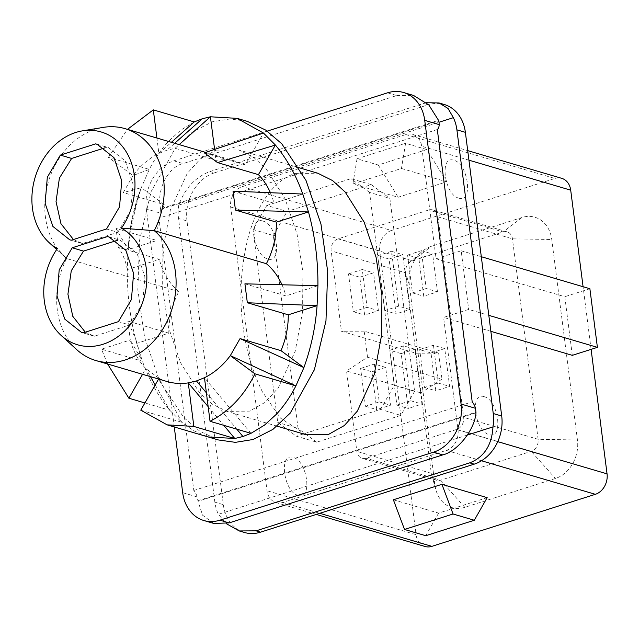 <?xml version="1.0" encoding="UTF-8"?>
<svg xmlns="http://www.w3.org/2000/svg" width="639" height="639" viewBox="0 0 639 639"><rect width="100%" height="100%" fill="white"/><g stroke="black" fill="none" stroke-linecap="round" stroke-linejoin="round"><path stroke-width="0.48" stroke-dasharray="3.19 2.4" d="M305.746 434.616L280.545 418.146L262.413 391.843C252.285 371.179 245.815 349.174 243.004 325.826C239.154 297.59 240.655 268.963 247.525 239.96C254.418 212.276 269.946 181.732 295.074 173.433L317.847 173.249M216.046 150.141L238.81 149.957L253.595 157.314L266.136 168.744L285.042 198.705L297.031 233.946L302.894 272.118L302.606 311.584L295.178 351.33L278.277 387.857L265.281 402.25L249.482 411.141L226.709 411.324L211.924 403.968L199.384 392.53L180.478 362.577L168.496 327.336L162.633 289.163L162.921 249.697L170.349 209.951L187.243 173.425L200.239 159.031L216.046 150.141M244.921 283.836L285.841 295.897L317.926 285.681M282.174 285.186A72.574 58.484 106.4 0 1 285.841 295.897M267.246 131.115L173.864 160.844A39.762 32.046 -73.6 0 0 146.339 208.969L160.812 213.234L160.573 208.809L438.522 120.332M475.991 412.794L198.034 501.28L197.155 496.926L182.682 492.661M437.308 129.517L158.919 218.139L193.809 490.48A9.944 5.168 -107.7 0 1 197.155 496.926M193.809 490.48L472.197 401.867M367.521 357.193L364.182 331.154L438.642 353.103L415.917 353.215L341.458 331.274L331.162 250.887A9.944 8.011 106.4 0 1 338.047 238.858L428.681 210.007A9.944 8.011 106.4 0 1 432.707 209.927A9.944 8.011 106.4 0 1 437.987 216.885L463.666 417.363A9.944 8.011 106.4 0 1 456.789 429.392L366.147 458.251A9.944 8.011 106.4 0 1 362.129 458.331A9.944 8.011 106.4 0 1 356.842 451.366L346.546 370.987L421.005 392.929L405.621 272.837A9.944 8.011 106.4 0 1 409.407 262.581A9.944 8.011 106.4 0 1 412.498 260.8L503.141 231.949A9.944 8.011 106.4 0 1 507.158 231.869A9.944 8.011 106.4 0 1 512.446 238.826L538.126 439.305A9.944 8.011 106.4 0 1 531.249 451.342L440.606 480.193A9.944 8.011 106.4 0 1 436.589 480.272A9.944 8.011 106.4 0 1 431.621 474.849A9.944 8.011 106.4 0 1 431.301 473.315L421.005 392.929L441.98 379.135L367.521 357.193L346.546 370.987M572.312 355.34L564.804 296.704L436.086 258.771L421.668 146.243A16.902 13.619 -73.6 0 0 412.69 134.414A16.902 13.619 -73.6 0 0 405.853 134.549L242.381 186.58A16.902 13.619 -73.6 0 0 230.687 207.036L267.022 490.736A16.902 13.619 -73.6 0 0 276.008 502.566A16.902 13.619 -73.6 0 0 282.845 502.43L446.318 450.391A16.902 13.619 -73.6 0 0 458.011 429.935L443.602 317.407L468.683 309.42L488.819 315.354M393.368 499.778L438.602 513.109L487.158 497.653M405.853 134.549L554.892 178.465L391.419 230.503L242.381 186.58M401.46 168.472L446.693 181.803L398.137 197.259L352.904 183.928L401.46 168.472L405.581 143.304L426.812 149.558L446.693 181.803M266.79 205.454L350.955 178.664L371.275 184.647L287.111 211.445L266.79 205.454L253.028 229.521L277.741 422.427L296.344 436.189L316.672 442.18L400.837 415.39L380.509 409.399L296.344 436.189M253.028 229.521L273.348 235.511L298.062 428.418L277.741 422.427M160.812 213.234A9.944 5.168 -107.7 0 1 158.919 218.139M387.514 92.831L396.739 95.546L183.089 163.56L173.864 160.844M396.739 95.546L413.561 95.451M160.573 208.809C156.196 190.382 167.849 166.955 183.089 163.56M380.509 409.399L394.271 385.333L414.599 391.324L389.886 198.41L369.566 192.419L394.271 385.333M369.566 192.419L350.955 178.664M213.777 523.437L202.579 515.21L198.034 501.28M174.263 426.964L146.339 208.969M140.78 410.174L181.708 422.235L169.814 410.294C158.544 396.819 149.414 380.469 142.425 361.235L136.722 343.367L168.808 333.151A72.574 58.484 106.4 0 1 178.808 291.584L66.648 258.531A72.574 58.484 106.4 0 1 64.938 257.038A72.574 58.484 106.4 0 1 48.404 181.716A72.574 58.484 106.4 0 1 103.143 127.409M233.043 191.165L273.971 203.226L302.774 194.056M270.529 193.042A72.574 58.484 106.4 0 1 273.971 203.226M204.344 152.857L245.272 164.918L263.492 133.048M214.576 149.238L215.998 160.349A72.574 58.484 106.4 0 1 237.181 161.699A72.574 58.484 106.4 0 1 245.272 164.918M215.998 160.349L175.07 148.288L166.891 150.213L158.887 153.44L156.914 138.04M168.808 333.151L127.88 321.09L136.035 340.076L136.722 343.367C130.292 319.756 127.137 295.226 127.273 269.778L128.127 249.657C130.588 228.658 134.981 208.002 141.299 187.682L149.318 169.399L108.39 157.338L133.032 175.557A72.574 58.484 106.4 0 1 158.887 153.44L171.388 142.305M194.232 121.937L180.701 130.18L168.496 141.331C161.06 149.518 154.662 158.871 149.318 169.399L133.032 175.557L123.295 192.571L164.223 204.64A72.574 58.484 -73.6 0 0 156.93 240.48L116.002 228.419L118.431 247.333L159.359 259.394L127.249 269.61M178.808 291.584A72.574 58.484 106.4 0 1 159.359 259.394M164.223 204.64L141.299 187.682C133.575 207.595 129.182 228.251 128.127 249.657L156.93 240.48M76.808 349.709A72.574 58.484 106.4 0 1 66.648 258.531L57.326 248.579M127.88 321.09L130.3 340.004L101.497 349.174L142.425 361.235L130.3 340.004A72.574 58.484 106.4 0 0 145.844 368.583L158.999 378.312L158.592 379.023M167.091 381.531A72.574 58.484 106.4 0 1 158.999 378.312L181.708 422.235L193.537 430.614L208.074 436.924M247.253 121.346L230.136 118.934L212.412 121.769L192.579 131.914L175.294 148.168L151.139 191.54L139.55 240.4L137.824 289.763L144.598 337.392L159.534 380.892L183.76 417.531L199.759 431.173L218.266 439.928M116.002 228.419L128.127 249.657C129.645 228.506 134.038 207.851 141.299 187.682L123.295 192.571M214.856 502.15L178.513 218.458L186.979 220.95L223.323 504.642L214.856 502.15A39.762 32.046 -73.6 0 0 218.394 514.307L226.294 523.668M467.405 435.039L218.394 514.307M186.979 220.95A39.762 32.046 106.4 0 1 214.512 172.818L210.047 171.508C195.398 177.059 184.975 188.249 178.776 205.087L439.017 122.241M178.776 205.087A39.762 32.046 -73.6 0 0 178.513 218.458M316.672 442.18L298.062 428.418M273.348 235.511L287.111 211.445M371.275 184.647L389.886 198.41M414.599 391.324L400.837 415.39M175.07 148.288L179.2 144.614M426.525 102.735L423.697 103.494L428.154 104.812A39.762 32.046 106.4 0 1 444.241 104.492M210.047 171.508L423.697 103.494M142.569 374.302L145.844 368.583L150.437 376.619M155.213 384.942L169.814 410.294L144.909 402.953M208.17 406.668L223.778 425.334M250.967 433.346L204.464 377.721M244.457 532.479A39.762 32.046 106.4 0 1 223.323 504.642M214.512 172.818L428.154 104.812M436.086 258.771L461.174 250.792L468.683 309.42M490.864 331.337L443.602 317.407M591.099 349.357L583.08 286.711M484.178 396.699C498.596 399.926 503.724 439.88 489.019 434.528C474.601 431.301 469.473 391.34 484.178 396.699M458.738 198.114C444.313 194.887 439.185 154.926 453.89 160.285C468.315 163.512 473.443 203.474 458.738 198.114M230.687 207.036L379.718 250.959L416.061 534.659L267.022 490.736M298.038 495.321C312.727 500.68 307.623 460.727 293.189 457.492C278.492 452.14 283.604 492.094 298.038 495.321M262.901 221.086C248.204 215.726 253.316 255.68 267.749 258.907C282.446 264.266 277.334 224.313 262.901 221.086M435.007 485.32A31.814 25.64 -73.6 0 0 436.014 490.241A31.814 25.64 -73.6 0 0 464.785 507.334L555.419 478.483A31.814 25.64 -73.6 0 0 577.44 439.975L551.761 239.505A31.814 25.64 -73.6 0 0 521.983 217.484L431.349 246.334A31.814 25.64 -73.6 0 0 421.452 252.038A31.814 25.64 -73.6 0 0 409.327 284.842L435.007 485.32L431.301 473.315L356.842 451.366M554.892 178.465A16.902 13.619 106.4 0 1 561.729 178.337M425.039 546.489A16.902 13.619 106.4 0 1 416.061 534.659M379.718 250.959A16.902 13.619 106.4 0 1 391.419 230.503M107.584 363.99L101.497 349.174M108.39 157.338L127.48 129.366M127.273 269.778C126.027 261.95 123.079 254.474 118.431 247.333M364.182 331.154L341.458 331.274M359.805 277.206L373.559 272.829L378.408 310.65L364.645 315.035L359.805 277.206L348.511 273.875L362.265 269.498L367.113 307.327L378.408 310.65M389.055 259.035L402.818 254.657L409.839 309.5L396.084 313.885L389.055 259.035L377.769 255.704L391.523 251.327L398.552 306.177L409.839 309.5M418.88 258.396L432.635 254.018L437.483 291.847L423.721 296.224L418.88 258.396L407.586 255.073L421.349 250.696L426.189 288.516L437.483 291.847M371.914 371.77L385.676 367.393L390.517 405.214L376.762 409.599L371.914 371.77L360.628 368.439L374.382 364.062L385.676 367.393M401.172 353.599L414.927 349.221L421.956 404.064L408.201 408.449L401.172 353.599L389.886 350.268L403.64 345.891L414.927 349.221M430.99 352.968L444.752 348.582L449.592 386.411L435.838 390.788L430.99 352.968L419.703 349.637L433.458 345.26L444.752 348.582M426.812 149.558L378.256 165.014L357.025 158.76L405.581 143.304M357.025 158.76L352.904 183.928M378.256 165.014L398.137 197.259M425.742 535.706L438.602 513.109M391.523 251.327L402.818 254.657M398.552 306.177L384.798 310.554L377.769 255.704M384.798 310.554L396.084 313.885M362.265 269.498L373.559 272.829M367.113 307.327L353.359 311.704L348.511 273.875M353.359 311.704L364.645 315.035M421.349 250.696L432.635 254.018M426.189 288.516L412.435 292.902L407.586 255.073M412.435 292.902L423.721 296.224M403.64 345.891L410.669 400.741L396.907 405.118L389.886 350.268M396.907 405.118L408.201 408.449M410.669 400.741L421.956 404.064M374.382 364.062L379.231 401.891L365.468 406.268L360.628 368.439M365.468 406.268L376.762 409.599M379.231 401.891L390.517 405.214M433.458 345.26L438.306 383.08L424.544 387.466L419.703 349.637M424.544 387.466L435.838 390.788M438.306 383.08L449.592 386.411M73.429 239.521L82.535 243.539L117.816 232.308L106.521 228.986M117.816 232.308L130.835 210.183L133.024 184.12L125.26 160.972L108.43 147.601L98.63 144.757M82.535 243.539L71.248 240.216M106.913 147.202L104.732 147.897M85.299 332.192L94.412 336.21L129.685 324.987L118.399 321.657M129.685 324.987L142.713 302.854L144.893 276.791L137.129 253.651L120.3 240.272L110.499 237.436M94.412 336.21L83.118 332.887M118.782 239.873L116.602 240.568M589.885 288.724L564.804 296.704M461.174 250.792L481.311 256.718M438.642 353.103L441.98 379.135M160.637 209.432L438.705 120.923M409.327 284.842L405.621 272.837L331.162 250.887M481.518 460.767L446.318 450.391M282.845 502.43L319.772 513.309M197.954 500.72L476.015 412.203M206.397 392.833L236.813 429.176M174.687 143.28L166.891 150.213M458.011 429.935L497.765 441.653M468.938 160.173L421.668 146.243M577.44 439.975L538.126 439.305L463.666 417.363M437.987 216.885L512.446 238.826L551.761 239.505M338.047 238.858L412.498 260.8L431.349 246.334M521.983 217.484L503.141 231.949L428.681 210.007M456.789 429.392L531.249 451.342L555.419 478.483M464.785 507.334L440.606 480.193L366.147 458.251M299.403 167.817L238.81 149.957M205.622 152.394L237.181 161.699M277.11 426.173L226.709 411.316M141.523 358.735L136.035 340.076M507.158 231.869L432.707 209.927M436.589 480.272L362.129 458.331M412.69 134.414L467.716 150.628M276.008 502.566L316.265 514.427M409.407 262.581L421.452 252.038M431.621 474.849L436.014 490.241M97.136 144.27L108.43 147.601M81.017 243.139L69.731 239.817M109.013 236.949L120.3 240.272M92.895 335.81L81.6 332.488M56.687 249.514L64.938 257.038"/><path stroke-width="0.96" d="M102.935 344.293A62.63 50.473 -73.6 0 0 145.916 289.275A62.63 50.473 -73.6 0 0 121.418 228.179A62.63 50.473 -73.6 0 0 130.388 160.141A62.63 50.473 -73.6 0 0 82.255 130.899A62.63 50.473 -73.6 0 0 35.017 177.778A62.63 50.473 -73.6 0 0 49.291 242.772A62.63 50.473 -73.6 0 0 57.326 248.579A62.63 50.473 -73.6 0 0 61.16 335.451A62.63 50.473 -73.6 0 0 102.935 344.293M82.255 130.899L103.143 127.409A72.574 58.484 106.4 0 1 125.02 128.639A72.574 58.484 106.4 0 1 154.231 230.647A72.574 58.484 106.4 0 1 173.96 301.72A72.574 58.484 106.4 0 1 125.22 359.957A72.574 58.484 106.4 0 1 95.858 360.54A72.574 58.484 106.4 0 1 76.808 349.709L61.16 335.451M156.914 138.04L153.304 109.876L194.232 121.937L202.251 118.774L210.415 116.785L237.093 118.359L263.492 133.048L275.425 145.053C287.063 159.191 296.176 175.525 302.774 194.056L308.477 211.924L276.391 222.132A72.574 58.484 106.4 0 1 266.391 263.707L154.231 230.647L121.418 228.179M299.403 167.817L317.847 173.249L332.631 180.605L345.172 192.035L364.078 221.997L376.067 257.237L381.922 295.41L381.635 334.876L374.214 374.622L357.313 411.149L344.317 425.542L328.51 434.432L305.746 434.616L277.11 426.173M223.778 425.334L234.785 438.498L193.857 426.437L188.273 382.881L196.453 380.948L204.464 377.721L210.039 421.285L250.967 433.346L242.948 436.517L234.785 438.498L208.106 436.932L167.146 424.863L140.78 410.174L158.592 379.023M276.391 222.132L235.464 210.071L308.477 211.924C314.923 235.464 318.07 260.049 317.926 285.681L317.072 305.642C315.546 326.785 311.161 347.44 303.9 367.609L295.889 385.892L254.961 373.831L230.32 355.611A72.574 58.484 106.4 0 1 204.464 377.721M250.967 433.346L264.45 425.143L276.631 414.032C284.099 405.829 290.513 396.452 295.889 385.892L230.32 355.611L240.048 338.59L280.976 350.651L303.9 367.609L240.048 338.59M288.269 314.811L247.341 302.75L317.072 305.642L288.269 314.811A72.574 58.484 106.4 0 1 280.976 350.651M247.341 302.75L244.921 283.836M266.391 263.707A72.574 58.484 106.4 0 1 282.174 285.186M424.727 120.356A39.762 32.046 -73.6 0 0 403.6 92.511L413.561 95.451L428.769 104.86L438.522 120.332L439.009 122.185L439.201 124.621L424.727 120.356L461.07 404.048L475.544 408.313L475.991 412.794C474.801 429.584 457.604 451.382 442.771 454.896L433.546 452.172A39.762 32.046 -73.6 0 0 461.07 404.048M475.544 408.313A9.944 5.168 72.3 0 0 472.197 401.867L437.308 129.517A9.944 5.168 72.3 0 0 439.201 124.621M319.772 513.309L431.876 546.353L595.348 494.314L481.518 460.767M487.158 497.653L441.924 484.322L393.368 499.778L404.511 529.451L425.742 535.706L474.298 520.25L487.158 497.653M174.263 426.964L182.682 492.661A39.762 32.046 -73.6 0 0 203.809 520.505A39.762 32.046 -73.6 0 0 219.896 520.186L229.121 522.902L442.771 454.896M229.121 522.902L213.777 523.437L203.809 520.505M219.896 520.186L433.546 452.172M403.6 92.511A39.762 32.046 -73.6 0 0 387.514 92.831L267.246 131.115M235.464 210.071L233.043 191.165L302.774 194.056M275.337 145.077L258.428 174.647A72.574 58.484 106.4 0 1 270.529 193.042M258.428 174.647L217.5 162.586L204.344 152.857L263.492 133.048M208.17 406.668L188.273 382.881A72.574 58.484 106.4 0 1 167.091 381.531L95.858 360.54M208.106 436.932L218.266 439.928L235.384 442.348L253.116 439.504L272.949 429.36L290.226 413.113L314.38 369.733L325.97 320.882L327.695 271.519L320.93 223.882L305.985 180.39L281.759 143.751L265.76 130.108L247.253 121.346L237.093 118.351M179.2 144.614L210.415 116.785L214.576 149.238M226.294 523.668L239.258 530.953L256.079 530.849L260.544 532.167L474.186 464.154L469.729 462.844C484.082 457.197 491.83 445.223 492.981 426.9L467.405 435.039M492.981 426.9A39.762 32.046 -73.6 0 0 493.244 413.529L501.711 416.021L465.376 132.329L456.901 129.837L493.244 413.529M456.901 129.837A39.762 32.046 -73.6 0 0 453.37 117.672L448.035 108.446L439.049 102.959L426.525 102.735M439.017 122.241L453.37 117.672M317.926 285.681L244.913 283.836M217.5 162.586L275.425 145.053M469.729 462.844L256.079 530.849M150.437 376.619L155.213 384.942M194.232 121.937L171.388 142.305M260.544 532.167A39.762 32.046 106.4 0 1 244.457 532.479L239.258 530.953M439.049 102.959L444.241 104.492A39.762 32.046 106.4 0 1 465.376 132.329M501.711 416.021A39.762 32.046 106.4 0 1 474.186 464.154M71.248 240.216L106.521 228.986L119.549 206.852L121.73 180.789L113.966 157.649L97.136 144.27L95.618 143.879L60.346 155.101L47.318 177.235L45.137 203.298L52.901 226.438L69.731 239.817L71.248 240.216M83.118 332.887L118.399 321.657L131.418 299.523L133.607 273.468L125.835 250.32L109.013 236.949L107.496 236.55L72.215 247.78L59.195 269.906L57.007 295.969L64.771 319.109L81.6 332.488L83.118 332.887M488.819 315.354L597.401 347.352L572.312 355.34L490.864 331.337M497.765 441.653L607.05 473.858L591.099 349.357M583.08 286.711L570.707 190.166L468.938 160.173M467.716 150.628L561.729 178.337A16.902 13.619 106.4 0 1 570.707 190.166M607.05 473.858A16.902 13.619 106.4 0 1 595.348 494.314M431.876 546.353A16.902 13.619 106.4 0 1 425.039 546.489L316.265 514.427M142.569 374.302L128.886 398.225L144.909 402.953M128.886 398.225L107.584 363.99M193.857 426.437L167.146 424.863M127.48 129.366L153.304 109.876M254.961 373.831C244.202 395.565 229.233 411.388 210.039 421.285M474.298 520.25L453.067 513.996L441.924 484.322M453.067 513.996L404.511 529.451M98.63 144.757L95.618 143.879M104.732 147.897L71.64 158.432L60.346 155.101M71.64 158.432L59.395 178.121L56.04 201.549L60.945 223.698L73.429 239.521M110.499 237.436L107.496 236.55M116.602 240.568L83.509 251.103L72.215 247.78M83.509 251.103L71.264 270.792L67.918 294.22L72.814 316.369L85.299 332.192M597.401 347.352L589.885 288.724L481.311 256.718M196.453 380.948L206.397 392.833M236.813 429.176L242.948 436.517M202.251 118.774L174.687 143.28M125.02 128.639L205.622 152.394M49.291 242.772L56.687 249.514"/></g></svg>
